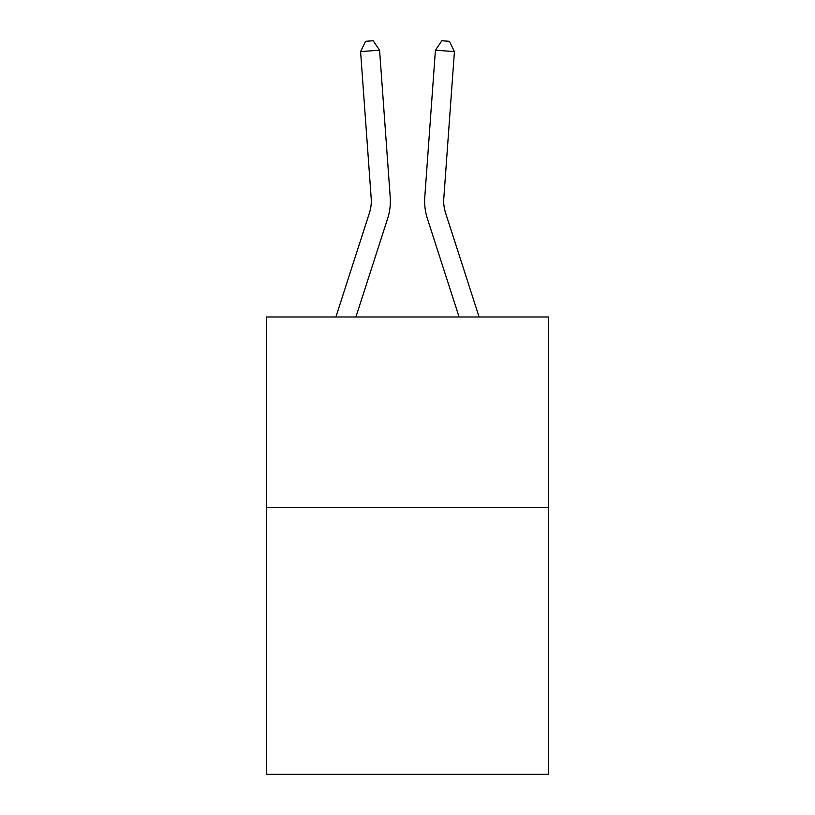 <?xml version="1.0" encoding="UTF-8"?>
<svg xmlns="http://www.w3.org/2000/svg" width="815" height="815" viewBox="0 0 815 815"><rect width="100%" height="100%" fill="white"/><g stroke="black" fill="none" stroke-linecap="round" stroke-linejoin="round"><path stroke-width="1.22" d="M548.495 507.511L548.495 774.25L266.505 774.25L266.505 316.984L548.495 316.984L548.495 507.511L266.505 507.511M387.594 218.685L355.911 316.984L387.594 218.685A57.162 57.162 142.7 0 0 390.202 197.016L379.586 50.224L390.202 197.016L379.586 50.224L390.202 197.016L379.586 50.224L390.202 197.016L379.586 50.224L390.202 197.016L379.586 50.224L390.202 197.016L379.586 50.224L390.202 197.016L379.586 50.224L390.202 197.016L379.586 50.224L390.202 197.016L379.586 50.224L390.202 197.016L379.586 50.224L390.202 197.016L379.586 50.224L390.202 197.016L379.586 50.224L390.202 197.016L379.586 50.224L390.202 197.016L379.586 50.224L390.202 197.016L379.586 50.224L390.202 197.016L379.586 50.224L390.202 197.016L379.586 50.224L360.587 51.59L365.568 41.3L373.168 40.75L379.586 50.224M369.46 212.837A38.101 38.101 -37.3 0 0 371.202 198.391A38.101 38.101 -37.3 0 1 369.46 212.837A38.101 38.101 -37.3 0 0 371.202 198.391A38.101 38.101 -37.3 0 1 369.46 212.837A38.101 38.101 -37.3 0 0 371.202 198.391A38.101 38.101 -37.3 0 1 369.46 212.837A38.101 38.101 -37.3 0 0 371.202 198.391A38.101 38.101 -37.3 0 1 369.46 212.837A38.101 38.101 -37.3 0 0 371.202 198.391A38.101 38.101 -37.3 0 1 369.46 212.837A38.101 38.101 -37.3 0 0 371.202 198.391A38.101 38.101 -37.3 0 1 369.46 212.837A38.101 38.101 -37.3 0 0 371.202 198.391A38.101 38.101 -37.3 0 1 369.46 212.837A38.101 38.101 -37.3 0 0 371.202 198.391A38.101 38.101 -37.3 0 1 369.46 212.837A38.101 38.101 -37.3 0 0 371.202 198.391A38.101 38.101 -37.3 0 1 369.46 212.837A38.101 38.101 -37.3 0 0 371.202 198.391A38.101 38.101 -37.3 0 1 369.46 212.837A38.101 38.101 -37.3 0 0 371.202 198.391A38.101 38.101 -37.3 0 1 369.46 212.837A38.101 38.101 -37.3 0 0 371.202 198.391A38.101 38.101 -37.3 0 1 369.46 212.837A38.101 38.101 -37.3 0 0 371.202 198.391A38.101 38.101 -37.3 0 1 369.46 212.837A38.101 38.101 -37.3 0 0 371.202 198.391A38.101 38.101 -37.3 0 1 369.46 212.837A38.101 38.101 -37.3 0 0 371.202 198.391A38.101 38.101 -37.3 0 1 369.46 212.837A38.101 38.101 -37.3 0 0 371.202 198.391A38.101 38.101 -37.3 0 1 369.46 212.837L335.892 316.984L369.46 212.837A38.101 38.101 -32.7 0 0 371.202 198.391L360.587 51.59M445.54 212.837A38.101 38.101 37.3 0 1 443.798 198.391A38.101 38.101 37.3 0 0 445.54 212.837A38.101 38.101 37.3 0 1 443.798 198.391A38.101 38.101 37.3 0 0 445.54 212.837A38.101 38.101 37.3 0 1 443.798 198.391A38.101 38.101 37.3 0 0 445.54 212.837A38.101 38.101 37.3 0 1 443.798 198.391A38.101 38.101 37.3 0 0 445.54 212.837A38.101 38.101 37.3 0 1 443.798 198.391A38.101 38.101 37.3 0 0 445.54 212.837A38.101 38.101 37.3 0 1 443.798 198.391A38.101 38.101 37.3 0 0 445.54 212.837A38.101 38.101 37.3 0 1 443.798 198.391A38.101 38.101 37.3 0 0 445.54 212.837A38.101 38.101 37.3 0 1 443.798 198.391A38.101 38.101 37.3 0 0 445.54 212.837A38.101 38.101 37.3 0 1 443.798 198.391A38.101 38.101 37.3 0 0 445.54 212.837A38.101 38.101 37.3 0 1 443.798 198.391A38.101 38.101 37.3 0 0 445.54 212.837A38.101 38.101 37.3 0 1 443.798 198.391A38.101 38.101 37.3 0 0 445.54 212.837A38.101 38.101 37.3 0 1 443.798 198.391A38.101 38.101 37.3 0 0 445.54 212.837A38.101 38.101 37.3 0 1 443.798 198.391A38.101 38.101 37.3 0 0 445.54 212.837A38.101 38.101 37.3 0 1 443.798 198.391A38.101 38.101 37.3 0 0 445.54 212.837A38.101 38.101 37.3 0 1 443.798 198.391A38.101 38.101 37.3 0 0 445.54 212.837A38.101 38.101 37.3 0 1 443.798 198.391A38.101 38.101 37.3 0 0 445.54 212.837L479.108 316.984L445.54 212.837A38.101 38.101 32.7 0 1 443.798 198.391L454.413 51.59L435.414 50.224L424.798 197.016A57.162 57.162 -142.7 0 0 427.406 218.685L459.089 316.984L427.406 218.685M435.414 50.224L424.798 197.016L435.414 50.224L424.798 197.016L435.414 50.224L424.798 197.016L435.414 50.224L424.798 197.016L435.414 50.224L424.798 197.016L435.414 50.224L424.798 197.016L435.414 50.224L424.798 197.016L435.414 50.224L424.798 197.016L435.414 50.224L424.798 197.016L435.414 50.224L424.798 197.016L435.414 50.224L424.798 197.016L435.414 50.224L424.798 197.016L435.414 50.224L424.798 197.016L435.414 50.224L424.798 197.016L435.414 50.224L424.798 197.016L435.414 50.224L424.798 197.016L435.414 50.224L441.832 40.75L449.432 41.3L454.413 51.59"/></g></svg>
